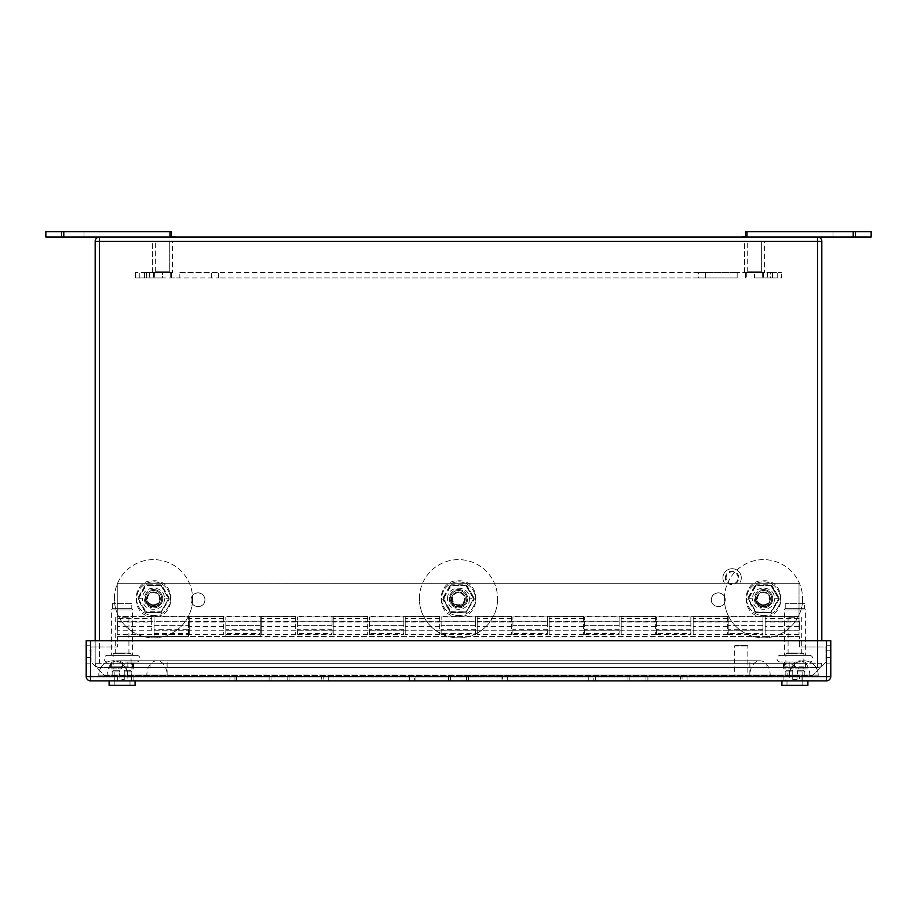 <?xml version="1.0" encoding="UTF-8"?>
<svg xmlns="http://www.w3.org/2000/svg" width="917" height="917" viewBox="0 0 917 917"><rect width="100%" height="100%" fill="white"/><g stroke="black" fill="none" stroke-linecap="round" stroke-linejoin="round"><path stroke-width="0.69" stroke-dasharray="4.58 3.44" d="M117.617 621.302L117.617 630.128L117.617 621.302L799.383 621.302L799.383 630.128L117.617 630.128M799.383 630.128L799.383 621.302M104.698 675.657L812.519 675.657L104.698 675.657L91.058 662.028L104.698 675.657M91.058 662.028L91.058 646.955L117.617 646.955L91.058 646.955L91.058 662.028M117.617 636.57L117.617 646.955L117.617 636.57L154.067 636.57L117.617 636.57M260.279 629.692L260.279 633.475L225.834 633.475L225.834 629.692L260.279 629.692L260.279 621.187L260.279 625.726L225.834 625.726L225.834 621.187L260.279 621.187L260.279 616.889L260.279 625.726L225.834 625.726L225.834 616.889L225.834 630.231L260.279 630.231M225.834 633.475L225.834 616.889L260.279 616.889L260.279 633.475M762.933 629.692L728.19 629.692L728.19 633.475L762.933 633.475L762.933 621.187L762.933 636.558L225.834 636.558L225.834 625.726L225.834 636.57L188.524 636.558L188.524 625.726L154.067 625.726L154.067 616.889L154.067 634.541L154.067 629.692L188.524 629.692L188.524 621.187L188.524 625.726L154.067 625.726L154.067 621.187L154.067 629.692M762.933 633.475L762.933 616.889L762.933 636.57L260.279 636.57L260.279 625.726L260.279 636.57L188.524 636.57L188.524 616.889L188.524 621.187L154.067 621.187M332.046 629.692L332.046 633.475L297.601 633.475L297.601 629.692L332.046 629.692L332.046 621.187L332.046 625.726L297.601 625.726L297.601 621.187L332.046 621.187L332.046 616.889L332.046 625.726L297.601 625.726L297.601 616.889L297.601 630.231L332.046 630.231M297.601 633.475L297.601 616.889L332.046 616.889L332.046 633.475M403.812 629.692L403.812 633.475L369.368 633.475L369.368 629.692L403.812 629.692L403.812 621.187L403.812 625.726L369.368 625.726L369.368 621.187L403.812 621.187L403.812 616.889L403.812 625.726L369.368 625.726L369.368 616.889L369.368 630.231L403.812 630.231M369.368 633.475L369.368 616.889L403.812 616.889L403.812 633.475M475.579 629.692L475.579 633.475L441.134 633.475L441.134 629.692L475.579 629.692L475.579 621.187L475.579 625.726L441.134 625.726L441.134 621.187L475.579 621.187L475.579 616.889L475.579 625.726L441.134 625.726L441.134 616.889L441.134 630.231L475.579 630.231M441.134 633.475L441.134 616.889L475.579 616.889L475.579 633.475M547.346 629.692L547.346 633.475L512.901 633.475L512.901 629.692L547.346 629.692L547.346 621.187L547.346 625.726L512.901 625.726L512.901 621.187L547.346 621.187L547.346 616.889L547.346 625.726L512.901 625.726L512.901 616.889L512.901 630.231L547.346 630.231M512.901 633.475L512.901 616.889L547.346 616.889L547.346 633.475M619.113 629.692L619.113 633.475L584.668 633.475L584.668 629.692L619.113 629.692L619.113 621.187L619.113 625.726L584.668 625.726L584.668 621.187L619.113 621.187L619.113 616.889L619.113 625.726L584.668 625.726L584.668 616.889L584.668 630.231L619.113 630.231M584.668 633.475L584.668 616.889L619.113 616.889L619.113 633.475M690.879 629.692L690.879 633.475L656.423 633.475L656.423 629.692L690.879 629.692L690.879 621.187L690.879 625.726L656.423 625.726L656.423 621.187L690.879 621.187L690.879 616.889L690.879 625.726L656.423 625.726L656.423 616.889L656.423 630.231L690.879 630.231M656.423 633.475L656.423 616.889L690.879 616.889L690.879 633.475M728.19 629.692L728.19 616.889L728.19 621.187L762.933 621.187M762.933 636.57L799.383 636.57L799.383 646.955L825.942 646.955L825.942 662.246L812.519 675.657L825.942 662.246L825.942 646.955L799.383 646.955L799.383 636.57L762.933 636.57M154.067 636.558L154.067 625.726L154.067 636.57L188.524 636.558L154.067 636.57M154.067 633.475L188.524 633.475L188.524 629.692M188.524 633.475L188.524 616.889L154.067 616.889M728.19 633.475L728.19 616.889L762.933 616.889M762.933 625.726L728.19 625.726L762.933 625.726M146.273 612.648L160.853 612.189L146.147 612.189L138.169 598.365L137.837 599.431L137.837 598.022L145.516 585.631L160.853 585.275L146.273 584.805L161.472 585.631L160.716 584.817L161.942 585.516L169.164 598.022L169.164 599.431L168.831 598.365L160.853 612.189L161.942 611.948L160.716 612.648L146.273 612.648L145.058 611.948L137.837 599.431L138.49 598.721L142.616 598.732C141.94 584.679 165.06 584.679 164.384 598.732L168.51 598.732L161.472 611.822L145.986 611.719L146.273 612.648M138.49 598.721L145.998 585.734L145.058 585.516L137.837 598.022L145.986 611.719L145.058 611.948L138.169 598.365L145.058 585.516L146.273 584.805L153.494 584.805L160.716 584.817L169.164 598.022L168.51 598.732L160.853 585.275L168.831 598.365L161.472 611.822L169.164 599.431L168.51 598.732M161.472 585.631L145.528 585.631M145.241 598.732A8.253 8.253 0 0 1 153.494 590.479A8.253 8.253 0 0 1 161.747 598.732A8.253 8.253 0 0 1 153.494 606.985A8.253 8.253 0 0 1 145.241 598.732A8.253 8.253 0 0 0 153.494 606.985A8.253 8.253 0 0 0 161.747 598.732A8.253 8.253 0 0 0 153.494 590.479A8.253 8.253 0 0 0 145.241 598.732M160.315 598.732A6.82 6.82 0 0 1 153.494 605.552A6.82 6.82 0 0 1 146.686 598.732A6.82 6.82 0 0 0 153.494 605.552A6.82 6.82 0 0 0 160.315 598.732A6.82 6.82 0 0 0 153.494 591.912A6.82 6.82 0 0 0 146.686 598.732A6.82 6.82 0 0 1 153.494 591.912A6.82 6.82 0 0 1 160.315 598.732M153.494 615.594A16.861 16.861 0 0 0 170.367 598.732A16.861 16.861 0 0 0 153.494 581.859A16.861 16.861 0 0 0 136.633 598.732A16.861 16.861 0 0 0 153.494 615.594A16.861 16.861 0 0 1 136.633 598.732A16.861 16.861 0 0 1 153.494 581.859A16.861 16.861 0 0 1 170.367 598.732A16.861 16.861 0 0 1 153.494 615.594M114.384 598.732A39.11 39.11 0 0 1 153.494 559.622A39.11 39.11 0 0 1 192.604 598.732A39.11 39.11 0 0 0 153.494 559.622A39.11 39.11 0 0 0 114.384 598.732A39.11 39.11 0 0 0 153.494 637.842A39.11 39.11 0 0 0 192.604 598.732A39.11 39.11 0 0 1 153.494 637.842A39.11 39.11 0 0 1 114.384 598.732M756.284 612.648L770.853 612.189L756.147 612.189L748.169 598.365L747.836 599.431L747.836 598.022L756.147 585.275L755.058 585.516L756.284 584.805L770.727 584.817L771.942 585.516L779.163 598.022L779.163 599.431L778.831 598.365L770.727 612.648L756.284 612.648L755.058 611.948L747.836 599.431L748.49 598.721L752.616 598.732C751.94 584.679 775.06 584.679 774.384 598.732L778.51 598.732L771.002 611.719L771.942 611.948L770.727 612.648L756.284 612.648M755.528 611.822L748.169 599.088L755.998 585.734L755.058 585.516L747.836 598.022L748.49 598.721L755.998 585.734L771.014 585.734L770.727 584.817L779.163 598.022L778.51 598.732L771.014 585.734L778.831 599.088L770.853 612.189L755.058 611.948L755.998 611.719L748.49 598.721M778.51 598.732L779.163 599.431L771.472 611.834M755.253 598.732A8.253 8.253 0 0 1 763.506 590.479A8.253 8.253 0 0 1 771.759 598.732A8.253 8.253 0 0 1 763.506 606.985A8.253 8.253 0 0 1 755.253 598.732A8.253 8.253 0 0 0 763.506 606.985A8.253 8.253 0 0 0 771.759 598.732A8.253 8.253 0 0 0 763.506 590.479A8.253 8.253 0 0 0 755.253 598.732M770.314 598.732A6.82 6.82 0 0 1 763.506 605.552A6.82 6.82 0 0 1 756.685 598.732A6.82 6.82 0 0 0 763.506 605.552A6.82 6.82 0 0 0 770.314 598.732A6.82 6.82 0 0 0 763.506 591.912A6.82 6.82 0 0 0 756.685 598.732A6.82 6.82 0 0 1 763.506 591.912A6.82 6.82 0 0 1 770.314 598.732M763.506 615.594A16.861 16.861 0 0 0 780.367 598.732A16.861 16.861 0 0 0 763.506 581.859A16.861 16.861 0 0 0 746.633 598.732A16.861 16.861 0 0 0 763.506 615.594A16.861 16.861 0 0 1 746.633 598.732A16.861 16.861 0 0 1 763.506 581.859A16.861 16.861 0 0 1 780.367 598.732A16.861 16.861 0 0 1 763.506 615.594M724.396 598.732A39.11 39.11 0 0 1 763.506 559.622A39.11 39.11 0 0 1 802.616 598.732A39.11 39.11 0 0 0 763.506 559.622A39.11 39.11 0 0 0 724.396 598.732A39.11 39.11 0 0 0 763.506 637.842A39.11 39.11 0 0 0 802.616 598.732A39.11 39.11 0 0 1 763.506 637.842A39.11 39.11 0 0 1 724.396 598.732M451.279 612.648L465.859 612.189L451.141 612.189L443.175 598.365L442.831 599.431L442.831 598.022L451.141 585.275L450.064 585.516L451.279 584.805L465.721 584.817L466.948 585.516L474.169 598.022L474.169 599.431L473.825 598.365L465.859 612.189L466.936 611.948L465.721 612.648L451.279 612.648L450.052 611.948L442.831 599.431L443.496 598.721L447.611 598.732C446.934 584.679 470.066 584.679 469.389 598.732L473.504 598.732L466.478 611.822L450.992 611.719L451.279 612.648M443.496 598.721L450.992 611.719L450.052 611.948L443.175 598.365L451.141 585.275L450.052 585.516L442.831 598.022L443.496 598.721L451.004 585.734L466.008 585.734L465.721 584.817L474.169 598.022L473.504 598.732L466.008 585.734L473.825 598.365L466.478 611.822L474.169 599.431L473.504 598.732M450.247 598.732A8.253 8.253 0 0 1 458.5 590.479A8.253 8.253 0 0 1 466.753 598.732A8.253 8.253 0 0 1 458.5 606.985A8.253 8.253 0 0 1 450.247 598.732A8.253 8.253 0 0 0 458.5 606.985A8.253 8.253 0 0 0 466.753 598.732A8.253 8.253 0 0 0 458.5 590.479A8.253 8.253 0 0 0 450.247 598.732M465.32 598.732A6.82 6.82 0 0 1 458.5 605.552A6.82 6.82 0 0 1 451.68 598.732A6.82 6.82 0 0 0 458.5 605.552A6.82 6.82 0 0 0 465.32 598.732A6.82 6.82 0 0 0 458.5 591.912A6.82 6.82 0 0 0 451.68 598.732A6.82 6.82 0 0 1 458.5 591.912A6.82 6.82 0 0 1 465.32 598.732M458.5 615.594A16.861 16.861 0 0 0 475.361 598.732A16.861 16.861 0 0 0 458.5 581.859A16.861 16.861 0 0 0 441.639 598.732A16.861 16.861 0 0 0 458.5 615.594A16.861 16.861 0 0 1 441.639 598.732A16.861 16.861 0 0 1 458.5 581.859A16.861 16.861 0 0 1 475.361 598.732A16.861 16.861 0 0 1 458.5 615.594M419.39 598.732A39.11 39.11 0 0 1 458.5 559.622A39.11 39.11 0 0 1 497.61 598.732A39.11 39.11 0 0 0 458.5 559.622A39.11 39.11 0 0 0 419.39 598.732A39.11 39.11 0 0 0 458.5 637.842A39.11 39.11 0 0 0 497.61 598.732A39.11 39.11 0 0 1 458.5 637.842A39.11 39.11 0 0 1 419.39 598.732M83.974 231.634L83.974 237.01L61.554 237.01L83.974 237.01L61.554 237.01L83.974 237.01L83.974 231.634L61.554 231.634L61.554 237.01L61.554 231.634L83.974 231.634L83.974 237.01L83.974 231.634L61.554 231.634L83.974 231.634M61.554 231.634L61.554 237.01L61.554 231.634M63.789 237.01L171.445 237.01L171.445 231.634L45.85 231.634L45.85 237.01L63.789 237.01L63.789 231.634M171.445 236.655L175.399 236.655L170 237.01L170 231.634M853.211 237.01L853.211 231.634L871.15 231.634L871.15 237.01L170 237.01M171.445 237.01L175.399 237.01M747 237.01L817.506 237.01L741.601 237.01L747 237.01L747 231.634L745.555 231.634L745.555 237.01M833.026 231.634L833.026 237.01L855.446 237.01L833.026 237.01L855.446 237.01L833.026 237.01L833.026 231.634L855.446 231.634L855.446 237.01L855.446 231.634L833.026 231.634L833.026 237.01L833.026 231.634L855.446 231.634L833.026 231.634M855.446 231.634L855.446 237.01L855.446 231.634M853.211 231.634L747 231.634M745.555 236.655L741.601 237.01M162.469 277.92L144.531 277.92L144.531 272.544L149.482 272.544L135.556 272.544L171.445 272.544L144.531 272.544L144.531 277.92L135.556 277.92L135.556 272.544L135.556 277.92L149.482 277.92L144.531 277.92L144.531 272.544L144.531 277.92L171.445 277.92L162.469 277.92L162.469 272.544L171.445 272.544L162.469 272.544L162.469 277.92M754.531 277.92L772.469 277.92L772.469 272.544L737.165 272.544L772.469 272.544L770.383 272.544L772.469 272.544L772.469 277.92L754.531 277.92L754.531 272.544L754.531 277.92M152.417 272.544L172.511 272.544L152.417 272.544L172.511 272.544L152.417 272.544L152.417 241.309L172.511 241.309L172.511 272.544L172.511 241.309L152.417 241.309L172.511 241.309L152.417 241.309L152.417 272.544M744.489 272.544L764.583 272.544L744.489 272.544L764.583 272.544L744.489 272.544L744.489 241.309L764.583 241.309L764.583 272.544L764.583 241.309L744.489 241.309L764.583 241.309L744.489 241.309L744.489 272.544M179.835 272.544L218.647 272.544L179.835 272.544L179.835 277.92L171.445 277.92L218.647 277.92L179.835 277.92L179.835 272.544M698.353 272.544L218.647 272.544L705.62 272.544L698.353 272.544L698.353 277.92L218.647 277.92L705.62 277.92L698.353 277.92L698.353 272.544M705.62 272.544L737.165 272.544L705.62 272.544L705.62 277.92L737.165 277.92L705.62 277.92L705.62 272.544M770.383 272.544L781.444 272.544L767.518 272.544L770.383 272.544L770.383 277.92L772.469 277.92L772.469 272.544L772.469 277.92L767.518 277.92L781.444 277.92L781.444 272.544L781.444 277.92L767.518 277.92L770.383 277.92L770.383 272.544M722.917 577.905A9.181 9.181 0 0 1 732.11 568.712A9.181 9.181 0 0 1 741.291 577.905A9.181 9.181 0 0 0 732.11 568.712A9.181 9.181 0 0 0 724.613 583.223A9.181 9.181 0 0 1 722.917 577.905M741.291 577.905A9.181 9.181 0 0 1 739.595 583.223A9.181 9.181 0 0 0 741.291 577.905M117.261 616.304L117.261 583.223L799.028 583.223L117.261 583.223L117.261 616.304L223.691 616.304L189.246 616.304L189.246 634.541L189.246 616.304L117.261 616.304L151.695 616.304L151.695 630.231L151.695 621.187L151.695 621.99L117.261 621.99L117.261 616.889L117.261 634.541L117.261 621.99M763.506 589.539A9.181 9.181 0 0 1 772.687 598.732A9.181 9.181 0 0 1 763.506 607.914A9.181 9.181 0 0 0 772.687 598.732A9.181 9.181 0 0 0 763.506 589.539A9.181 9.181 0 0 0 754.313 598.732A9.181 9.181 0 0 0 763.506 607.914A9.181 9.181 0 0 1 754.313 598.732A9.181 9.181 0 0 1 763.506 589.539M458.5 605.472A6.751 6.751 0 0 1 451.749 598.732A6.751 6.751 0 0 1 458.5 591.981A6.751 6.751 0 0 0 451.749 598.732A6.751 6.751 0 0 0 458.5 605.472A6.751 6.751 0 0 0 465.251 598.732A6.751 6.751 0 0 0 458.5 591.981A6.751 6.751 0 0 1 465.251 598.732A6.751 6.751 0 0 1 458.5 605.472A6.751 6.751 0 0 1 452.333 596.004C446.086 605.392 464.128 611.65 465.034 600.406A6.751 6.751 0 0 1 458.5 605.472A6.751 6.751 0 0 0 465.034 600.406A6.923 6.923 0 0 1 455.875 606.309A6.923 6.923 0 0 1 452.333 596.004A6.751 6.751 0 0 0 458.5 605.472M458.5 592.703A6.029 6.029 0 0 0 452.471 598.732A6.029 6.029 0 0 0 458.5 604.762A6.029 6.029 0 0 0 464.529 598.732A6.029 6.029 0 0 0 458.5 592.703M153.494 589.539A9.181 9.181 0 0 1 162.687 598.732A9.181 9.181 0 0 1 153.494 607.914A9.181 9.181 0 0 0 162.687 598.732A9.181 9.181 0 0 0 153.494 589.539A9.181 9.181 0 0 0 144.313 598.732A9.181 9.181 0 0 0 153.494 607.914A9.181 9.181 0 0 1 144.313 598.732A9.181 9.181 0 0 1 153.494 589.539M223.691 616.304L223.691 634.541L223.691 616.304L295.675 616.304L261.242 616.304L261.242 634.541L261.242 616.304L189.246 616.304M295.675 616.304L295.675 634.541L295.675 616.304L367.671 616.304L333.226 616.304L333.226 634.541L333.226 616.304L261.242 616.304M367.671 616.304L367.671 634.541L367.671 616.304L439.656 616.304L405.222 616.304L405.222 634.541L405.222 616.304L333.226 616.304M439.656 616.304L439.656 634.541L439.656 616.304L511.652 616.304L477.207 616.304L477.207 634.541L477.207 616.304L405.222 616.304M511.652 616.304L511.652 634.541L511.652 616.304L583.636 616.304L549.203 616.304L549.203 634.541L549.203 616.304L477.207 616.304M583.636 616.304L583.636 634.541L583.636 616.304L655.632 616.304L621.187 616.304L621.187 634.541L621.187 616.304L549.203 616.304M655.632 616.304L655.632 634.541L655.632 616.304L727.628 616.304L693.183 616.304L693.183 634.541L693.183 616.304L621.187 616.304M727.628 616.304L727.628 634.541L727.628 616.304L765.168 616.304L765.168 634.541L765.168 616.304L799.028 616.304L799.028 583.223L799.028 616.304L693.183 616.304M95.173 640.708L95.173 663.3L821.815 663.3A4.31 4.31 0 0 1 817.506 667.61A4.31 4.31 0 0 0 821.815 663.3L95.173 663.3A4.31 4.31 0 0 0 99.483 667.61L817.506 667.61L99.483 667.61A4.31 4.31 0 0 1 95.173 663.3L95.173 241.32A4.31 4.31 0 0 1 99.483 237.01A4.31 4.31 0 0 0 95.173 241.32L821.815 241.32L821.815 640.708M133.458 667.61L110.716 667.61L133.458 667.61L110.716 667.61L133.458 667.61L133.458 663.312L110.716 663.312L133.458 663.312L110.716 663.312L133.458 663.312L133.458 667.61M805.917 667.61L783.164 667.61L805.917 667.61L805.917 663.312L783.164 663.312L805.917 663.312M794.546 667.61L122.442 667.61L794.535 667.61L794.546 663.312L794.546 667.61L794.546 663.312L122.442 663.312L122.442 667.61L122.442 663.312L794.535 663.312L794.535 667.61M806.272 667.61L783.519 667.61L806.272 667.61L806.272 663.312L783.519 663.312L806.272 663.312M817.506 237.01A4.31 4.31 0 0 1 821.815 241.32A4.31 4.31 0 0 0 817.506 237.01L817.506 241.32L99.483 241.32L99.483 237.01M99.483 640.708L99.483 241.32L99.483 663.312L817.517 663.3L817.506 667.61A4.31 4.31 0 0 0 821.815 663.3A4.31 4.31 0 0 1 817.506 667.61L817.506 663.3L99.472 663.3L99.472 241.32L817.506 241.32L817.517 663.3L817.506 241.309L817.506 640.708M725.358 577.905A6.751 6.751 0 0 1 732.11 571.153A6.751 6.751 0 0 1 738.85 577.905A6.751 6.751 0 0 1 732.11 584.645A6.751 6.751 0 0 1 725.358 577.905A6.751 6.751 0 0 0 732.11 584.645A6.751 6.751 0 0 0 738.85 577.905A6.751 6.751 0 0 0 732.11 571.153A6.751 6.751 0 0 0 725.358 577.905M763.506 591.981A6.751 6.751 0 0 1 770.246 598.732A6.751 6.751 0 0 1 763.506 605.472A6.751 6.751 0 0 1 756.754 598.732A6.751 6.751 0 0 1 763.506 591.981A6.751 6.751 0 0 0 756.754 598.732A6.751 6.751 0 0 0 763.506 605.472A6.751 6.751 0 0 0 770.246 598.732A6.751 6.751 0 0 0 763.506 591.981M153.494 591.981A6.751 6.751 0 0 1 160.246 598.732A6.751 6.751 0 0 1 153.494 605.472A6.751 6.751 0 0 1 146.754 598.732A6.751 6.751 0 0 1 153.494 591.981A6.751 6.751 0 0 0 146.754 598.732A6.751 6.751 0 0 0 153.494 605.472A6.751 6.751 0 0 0 160.246 598.732A6.751 6.751 0 0 0 153.494 591.981M458.5 589.539A9.181 9.181 0 0 1 467.681 598.732A9.181 9.181 0 0 1 458.5 607.914A9.181 9.181 0 0 1 449.319 598.732A9.181 9.181 0 0 1 458.5 589.539A9.181 9.181 0 0 1 467.681 598.732A9.181 9.181 0 0 1 458.5 607.914A9.181 9.181 0 0 1 449.319 598.732A9.181 9.181 0 0 1 458.5 589.539M204.927 599.764A6.923 6.923 0 0 0 194.542 593.769A6.923 6.923 0 0 0 194.542 605.759A6.923 6.923 0 0 0 204.927 599.764C205.351 590.835 190.656 590.835 191.08 599.764C190.656 608.693 205.351 608.693 204.927 599.764M725.198 599.764A6.923 6.923 0 0 0 714.813 593.769A6.923 6.923 0 0 0 714.813 605.759A6.923 6.923 0 0 0 725.198 599.764C725.622 590.835 710.927 590.835 711.351 599.764C710.927 608.693 725.622 608.693 725.198 599.764M799.028 616.304L799.028 634.541L799.028 616.304L765.168 616.304M151.695 621.99L151.695 618.436L117.261 618.436M151.695 618.436L151.695 616.304M223.691 618.436L189.246 618.436M223.691 621.99L189.246 621.99M295.675 618.436L261.242 618.436M295.675 621.99L261.242 621.99M367.671 618.436L333.226 618.436M367.671 621.99L333.226 621.99M439.656 618.436L405.222 618.436M439.656 621.99L405.222 621.99M511.652 618.436L477.207 618.436M511.652 621.99L477.207 621.99M583.636 618.436L549.203 618.436M583.636 621.99L549.203 621.99M655.632 618.436L621.187 618.436M655.632 621.99L621.187 621.99M727.628 618.436L693.183 618.436M727.628 621.99L693.183 621.99M799.028 618.436L765.168 618.436M799.028 621.99L765.168 621.99M153.494 604.762A6.029 6.029 0 0 0 159.524 598.732A6.029 6.029 0 0 0 153.494 592.703A6.029 6.029 0 0 0 147.465 598.732A6.029 6.029 0 0 0 153.494 604.762M763.506 604.762A6.029 6.029 0 0 0 769.535 598.732A6.029 6.029 0 0 0 763.506 592.703A6.029 6.029 0 0 0 757.476 598.732A6.029 6.029 0 0 0 763.506 604.762M738.128 577.905A6.029 6.029 0 0 0 732.11 571.876A6.029 6.029 0 0 0 726.081 577.905A6.029 6.029 0 0 0 732.11 583.923A6.029 6.029 0 0 0 738.128 577.905M155.649 241.309L169.29 241.309L155.649 241.309L169.29 241.309L155.649 241.309L155.649 271.822L169.29 271.822L169.29 241.309L169.29 271.822L155.649 271.822L169.29 271.822L155.649 271.822L155.649 241.309M154.939 272.544L170 272.544L169.29 271.822L170 272.544L154.939 272.544L155.649 271.822L154.939 272.544L170 272.544L154.939 272.544M747.71 241.309L761.351 241.309L747.71 241.309L761.351 241.309L747.71 241.309L747.71 271.822L761.351 271.822L761.351 241.309L761.351 271.822L747.71 271.822L761.351 271.822L747.71 271.822L747.71 241.309M747 272.544L762.061 272.544L761.351 271.822L762.061 272.544L747 272.544L747.71 271.822L747 272.544L762.061 272.544L747 272.544M757.339 596.004C751.08 605.392 769.122 611.65 770.039 600.406A6.923 6.923 0 0 1 760.881 606.309A6.923 6.923 0 0 1 757.327 596.004A6.751 6.751 0 0 0 763.506 605.472A6.751 6.751 0 0 0 770.039 600.406A6.751 6.751 0 0 1 763.506 605.472A6.751 6.751 0 0 1 757.327 596.004M147.328 596.004C141.08 605.392 159.122 611.65 160.028 600.406A6.923 6.923 0 0 1 150.869 606.309A6.923 6.923 0 0 1 147.328 596.004A6.751 6.751 0 0 0 153.494 605.472A6.751 6.751 0 0 0 160.028 600.406A6.751 6.751 0 0 1 153.494 605.472A6.751 6.751 0 0 1 147.328 596.004M114.969 676.586L133.871 676.586L114.785 676.586L127.841 676.586L127.841 680.884L131.429 680.884L117.342 680.884L117.342 676.586L133.871 676.586L112.768 676.586L129.813 676.574L129.973 670.293L124.254 670.293L124.254 679.623L122.649 679.623L122.649 680.884L114.785 680.884L114.969 676.586L114.201 676.586L119.944 676.586L119.944 670.293L119.944 679.623L124.254 679.623L119.944 679.623L119.944 671.909L111.84 671.909L119.669 671.909L119.267 676.574L119.944 676.574L119.944 675.141L129.813 675.141M234.97 676.586L269.105 676.586L229.938 676.586L234.97 676.586L234.97 680.884L229.938 680.884L328.252 680.884L229.938 680.884L234.97 680.884L234.97 676.586M271.031 676.586L236.506 676.586L289.084 676.586L271.031 676.586L271.031 680.884L271.031 676.586M321.684 676.586L287.159 676.586L328.252 676.586L321.684 676.586L321.684 680.884L321.684 676.586M90.508 640.708L90.496 676.574L826.481 676.586L90.508 676.586L826.481 676.586L826.492 640.708L90.508 640.708L826.481 640.708L826.481 676.586L90.508 676.574L90.496 640.708L86.209 640.708L86.209 676.574L90.508 676.574L90.508 640.708L826.481 640.708L826.481 676.574L830.779 676.574L830.779 640.708L826.481 640.708L826.481 680.884A4.31 4.31 0 0 0 830.779 676.574A4.31 4.31 0 0 1 826.481 680.884L90.508 680.884A4.31 4.31 0 0 1 86.209 676.574A4.31 4.31 0 0 0 90.508 680.884L90.508 676.574L826.481 676.574L826.481 640.708M792.655 676.586L783.107 676.586L792.655 676.586M593.803 676.586L627.939 676.586L588.76 676.586L593.803 676.586L593.803 680.884L687.074 680.884L588.76 680.884L687.074 680.884L588.76 680.884L593.803 680.884L593.803 676.586M629.853 676.586L595.339 676.586L647.906 676.586L629.853 676.586L629.853 680.884L629.853 676.586M680.506 676.586L645.981 676.586L687.074 676.586L680.506 676.586L680.506 680.884L680.506 676.586M414.381 676.586L448.516 676.586L409.349 676.586L414.381 676.586L414.381 680.884L507.663 680.884L409.349 680.884L507.663 680.884L409.349 680.884L414.381 680.884L414.381 676.586M450.442 676.586L415.917 676.586L468.495 676.586L450.442 676.586L450.442 680.884L450.442 676.586M501.095 676.586L466.57 676.586L507.663 676.586L501.095 676.586L501.095 680.884L501.095 676.586M682.042 676.586L687.074 676.586L682.042 676.586L682.042 680.884L682.042 676.586M323.22 676.586L328.252 676.586L323.22 676.586L323.22 680.884L323.22 676.586M502.631 676.586L507.663 676.586L502.631 676.586L502.631 680.884L502.631 676.586M734.334 676.586L747.825 676.586L734.334 676.586L734.334 646.004L747.825 646.004L734.334 646.004L735.044 645.281L747.103 645.281L747.825 646.004L747.825 676.586M802.799 676.586L802.799 670.293L797.056 670.293L797.056 676.586L802.799 676.586L792.746 676.586L792.746 679.623L792.746 676.586L783.107 676.586L799.613 676.586L799.613 680.884L783.107 680.884L802.192 680.884L794.328 680.884L794.328 679.623L792.746 679.623L794.328 679.623M785.147 671.909L792.746 671.909L785.147 671.909L786.35 670.293L792.746 670.293L787.027 670.293L787.187 676.574L799.613 676.586M801.997 676.586L801.997 680.884L783.107 680.884L789.182 680.884L789.182 676.586M131.429 680.884L131.429 676.574L124.254 676.574L124.254 679.623L124.254 676.574L129.813 676.574M794.328 680.884L801.997 680.884M114.969 680.884L122.649 680.884M747.103 645.281L735.044 645.281M830.779 657.523L830.779 650.795L830.779 663.129L830.779 657.523L826.492 657.523L826.492 663.129L826.492 650.795L826.492 657.523L830.779 657.523M830.779 650.795L830.779 645.19L830.779 650.795L826.492 650.795L826.492 645.19L826.492 650.795L830.779 650.795M86.209 650.795L86.209 663.129L86.209 645.19L86.209 650.795L90.496 650.795L90.496 663.129L90.496 645.19L90.496 650.795L86.209 650.795M117.342 680.884L127.841 680.884M124.334 680.884L114.785 680.884L124.334 680.884M750.266 681.171L731.892 681.171M781.914 680.884L807.888 680.884L781.914 680.884M109.112 680.884L135.086 680.884L109.112 680.884M731.892 680.884L750.266 680.884L731.892 680.884M797.332 671.909L805.16 671.909L797.056 671.909L797.056 670.293L803.544 670.293L797.056 670.293L797.056 676.574L797.733 676.574L797.332 671.909L804.232 671.909L804.232 676.586M112.768 676.586L112.768 671.909L119.944 671.909L119.944 670.293L113.456 670.293L119.944 670.293L114.201 670.293L119.944 670.293L119.944 675.141M785.892 671.909L785.571 680.884L789.182 680.884M785.571 680.884L799.613 680.884M122.649 679.623L124.254 679.623L124.254 671.909L131.853 671.909L129.973 670.293M802.799 670.293L797.056 670.293L797.056 679.623L792.746 679.623L792.746 670.293L792.746 679.623L797.056 679.623L797.056 671.909L804.232 671.909M787.187 676.574L785.571 676.574M787.004 685.366L802.799 685.366L787.004 685.366L787.004 676.574M802.799 685.366L802.799 680.884M114.201 685.366L129.996 685.366L114.201 685.366L114.201 680.884M129.996 685.366L129.996 676.574M114.201 676.586L114.201 670.293M131.429 676.574L131.108 671.909M112.768 671.909L119.669 671.909M117.33 676.574L119.267 676.574M797.733 676.574L127.486 676.574L127.486 675.141A14.351 14.351 0 0 0 113.135 660.79A14.351 14.351 0 0 0 98.772 675.141L98.772 676.574L98.772 675.141L119.267 675.141M130.993 676.574L786.007 676.574M118.511 668.894L121.25 668.894L122.099 667.725L131.074 667.725L131.028 668.894L133.767 668.894L133.974 667.61L109.902 667.61L119.302 667.61L118.511 668.894L109.902 668.894L121.25 668.894M119.302 667.61L121.388 666.888L111.622 666.888L132.552 666.888L132.575 662.005L111.622 662.005L132.575 662.005M120.15 667.61L133.125 667.61L132.552 666.888C132.312 662.349 128.827 662.12 122.099 666.201L121.388 666.888M133.125 667.61L133.974 667.61M136.129 662.005L126.237 662.005M119.944 670.98L118.923 671.909M783.233 668.894L785.972 668.894L785.926 667.725L794.901 667.725L795.75 668.894L798.489 668.894L797.698 667.61L783.026 667.61L783.233 668.894L794.901 668.894L785.972 668.894M783.026 667.61L784.448 666.888L805.378 666.888L795.612 666.888L794.901 666.201C788.184 662.12 784.7 662.349 784.448 666.888L784.425 662.005L794.901 662.005L784.425 662.005M795.612 666.888L797.698 667.61M790.763 662.005L780.871 662.005M798.077 671.909L797.056 670.98M786.35 670.293L787.027 670.293M818.228 675.141L818.228 676.574L818.228 675.141L458.5 675.141L789.514 675.141A14.351 14.351 0 0 1 803.865 660.79A14.351 14.351 0 0 1 818.228 675.141A14.351 14.351 0 0 0 803.865 660.79A14.351 14.351 0 0 0 789.514 675.141A14.351 10.144 90 0 1 799.67 660.79A14.351 10.144 90 0 1 809.814 675.141L818.228 675.141M107.186 676.574L107.186 675.141A14.351 10.144 90 0 1 117.33 660.79A14.351 10.144 90 0 1 127.486 675.141A14.351 14.351 0 0 0 113.135 660.79A14.351 14.351 0 0 1 127.486 675.141L167.123 675.141L167.123 676.574L167.123 675.141L458.5 675.141L127.486 675.141L127.486 676.574L789.514 676.574L127.841 676.574L127.841 675.141L98.772 675.141A14.351 14.351 0 0 1 113.135 660.79A14.351 14.351 0 0 0 98.772 675.141M789.514 675.141L789.514 676.574L789.514 675.141L789.159 676.574L789.159 675.141L458.5 675.141L749.877 675.141L749.877 676.574L749.877 675.141A14.351 10.144 90 0 1 760.021 660.79A14.351 10.144 90 0 1 770.165 675.141L786.007 675.141M783.875 667.61L796.85 667.61M794.901 617.221L788.081 617.221L794.901 617.221M803.154 653.11L794.901 653.11C805.504 653.11 805.504 653.11 794.901 653.11C784.299 653.11 784.299 653.11 794.901 653.11L803.154 653.11L803.865 653.832L794.901 653.832L803.865 653.832L803.865 668.894L794.901 668.894L807.098 668.894L798.489 668.894M795.75 668.894L803.865 668.894M794.901 662.005L805.378 662.005L794.901 662.005M804.587 603.695L785.216 603.695L804.587 603.695L804.587 608.647A1.433 1.433 90 0 1 805.378 609.931L805.378 655.368L784.425 655.368L805.378 655.368M785.216 603.695L785.216 608.647L804.587 608.647L785.216 608.647A1.433 1.433 -90 0 0 784.425 609.931L784.425 655.368M780.275 662.005A3.324 3.324 0 0 1 776.963 658.693A3.324 3.324 0 0 1 780.275 655.368L809.516 655.368L780.275 655.368M809.516 655.368A3.324 3.324 0 0 1 812.84 658.693A3.324 3.324 0 0 1 809.516 662.005M781.914 685.366L807.888 685.366M122.099 617.221L128.919 617.221L122.099 617.221M130.352 653.11L122.099 653.11C132.701 653.11 132.701 653.11 122.099 653.11C111.496 653.11 111.496 653.11 122.099 653.11L130.352 653.11L131.074 653.832L122.099 653.832L131.074 653.832L131.074 667.725M131.028 668.894L133.767 668.894M131.784 603.695L112.413 603.695L131.784 603.695L131.784 608.647A1.433 1.433 90 0 1 132.575 609.931L132.575 655.368L111.622 655.368L132.575 655.368M112.413 603.695L112.413 608.647L131.784 608.647L112.413 608.647A1.433 1.433 -90 0 0 111.622 609.931L111.622 655.368M107.484 662.005A3.324 3.324 0 0 1 104.16 658.693A3.324 3.324 0 0 1 107.484 655.368L136.725 655.368L107.484 655.368M136.725 655.368A3.324 3.324 0 0 1 140.037 658.693A3.324 3.324 0 0 1 136.725 662.005M109.112 685.366L135.086 685.366M131.853 671.909L124.254 671.909L124.254 670.293L130.65 670.293M161.472 611.822L146.147 612.189L160.853 612.189M164.384 598.732C165.06 612.774 141.94 612.774 142.616 598.732M771.484 585.631L756.147 585.275L770.853 585.275M774.384 598.732C775.06 612.774 751.94 612.774 752.616 598.732M466.478 611.822L451.141 612.189L465.859 612.189M466.478 585.631L451.141 585.275L465.859 585.275M469.389 598.732C470.066 612.774 446.934 612.774 447.611 598.732M146.617 277.92L146.617 272.544L146.617 277.92M139.269 277.92L139.269 272.544L139.269 277.92M171.445 277.92L171.445 272.544L171.445 277.92M211.38 277.92L211.38 272.544L211.38 277.92M218.647 277.92L218.647 272.544L218.647 277.92M737.165 277.92L737.165 272.544L737.165 277.92M745.555 277.92L745.555 272.544L745.555 277.92M777.731 277.92L777.731 272.544L777.731 277.92M766.91 663.312L766.91 667.61L766.91 663.312M150.079 663.312L150.079 667.61L150.079 663.312M122.442 663.312L122.442 667.61M817.506 663.3L817.506 241.32L817.506 663.3M151.695 626.632L117.261 626.632M151.695 626.185L117.261 626.185M223.691 626.632L189.246 626.632M223.691 626.185L189.246 626.185M295.675 626.632L261.242 626.632M295.675 626.185L261.242 626.185M367.671 626.632L333.226 626.632M367.671 626.185L333.226 626.185M439.656 626.632L405.222 626.632M439.656 626.185L405.222 626.185M511.652 626.632L477.207 626.632M511.652 626.185L477.207 626.185M583.636 626.632L549.203 626.632M583.636 626.185L549.203 626.185M655.632 626.632L621.187 626.632M655.632 626.185L621.187 626.185M727.628 626.632L693.183 626.632M727.628 626.185L693.183 626.185M799.028 626.632L765.168 626.632M799.028 626.185L765.168 626.185M236.506 676.586L236.506 680.884L236.506 676.586M269.105 676.586L269.105 680.884L269.105 676.586M287.159 676.586L287.159 680.884L287.159 676.586M289.084 676.586L289.084 680.884L289.084 676.586M595.339 676.586L595.339 680.884L595.339 676.586M627.939 676.586L627.939 680.884L627.939 676.586M645.981 676.586L645.981 680.884L645.981 676.586M647.906 676.586L647.906 680.884L647.906 676.586M415.917 676.586L415.917 680.884L415.917 676.586M448.516 676.586L448.516 680.884L448.516 676.586M466.57 676.586L466.57 680.884L466.57 676.586M468.495 676.586L468.495 680.884L468.495 676.586M86.209 657.523L90.496 657.523L86.209 657.523M130.993 675.141L146.835 675.141L146.835 676.574M167.123 675.141L167.123 660.79L167.123 675.141A14.351 10.144 90 0 0 156.979 660.79A14.351 10.144 90 0 0 146.835 675.141L458.5 675.141L127.841 675.141L127.841 676.574M787.187 675.141L797.056 675.141M749.877 675.141L749.877 660.79L749.877 675.141L770.165 675.141L770.165 676.574M797.733 675.141L809.814 675.141L809.814 676.574M789.159 675.141L789.159 660.79L789.159 675.141M127.841 675.141L127.841 660.79L127.841 675.141M794.901 653.832L785.926 653.832L794.901 653.832M805.378 609.931L784.425 609.931L805.378 609.931M122.099 653.832L113.135 653.832L122.099 653.832M132.575 609.931L111.622 609.931L132.575 609.931M225.834 634.541L260.279 634.541M297.601 634.541L332.046 634.541M369.368 634.541L403.812 634.541M441.134 634.541L475.579 634.541M512.901 634.541L547.346 634.541M584.668 634.541L619.113 634.541M656.423 634.541L690.879 634.541M728.19 630.231L762.933 630.231M154.067 634.541L188.524 634.541M154.067 630.231L188.524 630.231M728.19 634.541L762.933 634.541M138.169 598.365L138.169 599.088M168.831 599.088L168.831 598.365M145.516 611.822L146.147 612.189M153.494 580.793C176.649 579.682 176.649 617.783 153.494 616.671C130.352 617.783 130.352 579.682 153.494 580.793M748.169 598.365L748.169 599.088M755.528 585.631L756.147 585.275M778.831 599.088L778.831 598.365M763.506 580.793C786.648 579.682 786.648 617.783 763.506 616.671C740.351 617.783 740.351 579.682 763.506 580.793M443.175 598.365L443.175 599.088M450.522 585.631L451.141 585.275M473.825 599.088L473.825 598.365M450.522 611.822L451.141 612.189M458.5 580.793C481.643 579.682 481.643 617.783 458.5 616.671C435.357 617.783 435.357 579.682 458.5 580.793M154.641 272.544L154.641 277.92M170.287 272.544L170.287 277.92M746.713 272.544L746.713 277.92M762.359 272.544L762.359 277.92M763.506 272.544L763.506 277.92L763.506 272.544M153.494 272.544L153.494 277.92L153.494 272.544M149.482 272.544L149.482 277.92L149.482 272.544M767.518 272.544L767.518 277.92L767.518 272.544M110.716 663.312L110.716 667.61L110.716 663.312M783.519 663.312L783.519 667.61M783.164 663.312L783.164 667.61M151.695 616.889L117.261 616.889M151.695 634.541L117.261 634.541M151.695 621.187L117.261 621.187M151.695 630.231L117.261 630.231M223.691 616.889L189.246 616.889M223.691 634.541L189.246 634.541M223.691 621.187L189.246 621.187M223.691 630.231L189.246 630.231M295.675 616.889L261.242 616.889M295.675 634.541L261.242 634.541M295.675 621.187L261.242 621.187M295.675 630.231L261.242 630.231M367.671 616.889L333.226 616.889M367.671 634.541L333.226 634.541M367.671 621.187L333.226 621.187M367.671 630.231L333.226 630.231M439.656 616.889L405.222 616.889M439.656 634.541L405.222 634.541M439.656 621.187L405.222 621.187M439.656 630.231L405.222 630.231M511.652 616.889L477.207 616.889M511.652 634.541L477.207 634.541M511.652 621.187L477.207 621.187M511.652 630.231L477.207 630.231M583.636 616.889L549.203 616.889M583.636 634.541L549.203 634.541M583.636 621.187L549.203 621.187M583.636 630.231L549.203 630.231M655.632 616.889L621.187 616.889M655.632 634.541L621.187 634.541M655.632 621.187L621.187 621.187M655.632 630.231L621.187 630.231M727.628 616.889L693.183 616.889M727.628 634.541L693.183 634.541M727.628 621.187L693.183 621.187M727.628 630.231L693.183 630.231M799.028 616.889L765.168 616.889M799.028 634.541L765.168 634.541M799.028 621.187L765.168 621.187M799.028 630.231L765.168 630.231M802.192 676.586L802.192 680.884L802.192 676.586M114.785 676.586L114.785 680.884L114.785 676.586M229.938 676.586L229.938 680.884L229.938 676.586M328.252 676.586L328.252 680.884L328.252 676.586M783.107 676.586L783.107 680.884L783.107 676.586M133.871 676.586L133.871 680.884L133.871 676.586M687.074 676.586L687.074 680.884L687.074 676.586M588.76 676.586L588.76 680.884L588.76 676.586M507.663 676.586L507.663 680.884L507.663 676.586M409.349 676.586L409.349 680.884L409.349 676.586M86.209 645.19L90.496 645.19M86.209 663.129L90.496 663.129M826.492 663.129L830.779 663.129M826.492 645.19L830.779 645.19M117.33 660.79L458.5 660.79L117.33 660.79M760.021 660.79L458.5 660.79L760.021 660.79M801.722 617.221L801.722 653.11M788.081 617.221L788.081 653.11M786.648 653.11L794.901 653.11L786.648 653.11L785.926 653.832L785.926 667.725M807.098 667.61L807.098 668.894M805.378 662.005L805.378 666.888L806.1 667.61M803.544 670.293L805.16 671.909M111.622 662.005L111.622 666.888L110.9 667.61M128.919 617.221L128.919 653.11M115.278 617.221L115.278 653.11M113.846 653.11L122.099 653.11L113.846 653.11L113.135 653.832L113.135 668.894M109.902 667.61L109.902 668.894M113.456 670.293L111.84 671.909"/><path stroke-width="1.38" d="M63.789 237.01L63.789 231.634L45.85 231.634L45.85 237.01L817.506 237.01A4.31 4.31 0 0 1 821.815 241.32L95.173 241.32A4.31 4.31 0 0 1 99.483 237.01L99.483 640.708M171.445 237.01L171.445 231.634L63.789 231.634M171.445 236.655L175.399 237.01M853.211 237.01L853.211 231.634L871.15 231.634L871.15 237.01L817.506 237.01L817.506 640.708M853.211 231.634L745.555 231.634L745.555 237.01M741.601 237.01L745.555 236.655M821.815 640.708L821.815 241.32M95.173 640.708L95.173 241.32M826.481 640.708L830.779 640.708L830.779 676.574A4.31 4.31 0 0 1 826.481 680.884L90.508 680.884A4.31 4.31 0 0 1 86.209 676.574L86.209 640.708L90.508 640.708L90.508 676.574L826.481 676.574L826.481 640.708L90.508 640.708M750.266 680.884L731.892 680.884M807.888 680.884L807.888 685.366L781.914 685.366L781.914 680.884M135.086 680.884L135.086 685.366L109.112 685.366L109.112 680.884M170 237.01L170 231.634M747 237.01L747 231.634M90.508 680.884L90.508 676.574L86.209 676.574M830.779 676.574L826.481 676.574L826.481 680.884"/></g></svg>
